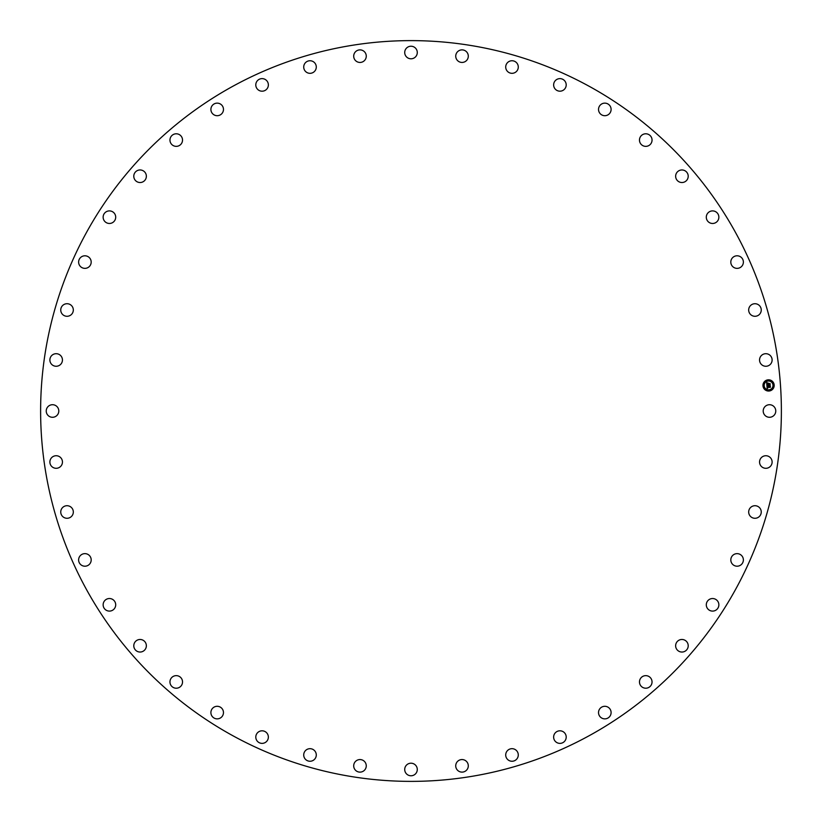 <?xml version="1.0" encoding="UTF-8"?>
<svg xmlns="http://www.w3.org/2000/svg" width="822" height="822" viewBox="0 0 822 822"><rect width="100%" height="100%" fill="white"/><g stroke="black" fill="none" stroke-linecap="round" stroke-linejoin="round"><path stroke-width="1.23" d="M763.977 407.989A6.288 6.288 0 0 1 772.505 405.482A6.288 6.288 0 0 1 775.002 414.011A6.288 6.288 0 0 1 766.474 416.518A6.288 6.288 0 0 1 763.977 407.989M588.573 85.961A370.383 370.383 0 0 1 736.039 588.573A370.383 370.383 0 0 1 233.427 736.039A370.383 370.383 0 0 1 85.961 233.427A370.383 370.383 0 0 1 588.573 85.961M61.188 363.745A6.288 6.288 0 0 1 52.392 365.009A6.288 6.288 0 0 1 51.128 356.214A6.288 6.288 0 0 1 59.924 354.95A6.288 6.288 0 0 1 61.188 363.745M750.527 507.554A6.288 6.288 0 0 1 759.415 507.554A6.288 6.288 0 0 1 759.415 516.442A6.288 6.288 0 0 1 750.517 516.442A6.288 6.288 0 0 1 750.527 507.554M71.473 314.446A6.288 6.288 0 0 1 62.585 314.446A6.288 6.288 0 0 1 62.585 305.558A6.288 6.288 0 0 1 71.483 305.558A6.288 6.288 0 0 1 71.473 314.446M733.327 554.891A6.288 6.288 0 0 1 742.122 556.155A6.288 6.288 0 0 1 740.858 564.95A6.288 6.288 0 0 1 732.063 563.687A6.288 6.288 0 0 1 733.327 554.891M88.673 267.109A6.288 6.288 0 0 1 79.878 265.845A6.288 6.288 0 0 1 81.142 257.05A6.288 6.288 0 0 1 89.937 258.314A6.288 6.288 0 0 1 88.673 267.109M709.571 599.3A6.288 6.288 0 0 1 718.099 601.807A6.288 6.288 0 0 1 715.592 610.335A6.288 6.288 0 0 1 707.064 607.828A6.288 6.288 0 0 1 709.571 599.3M112.429 222.7A6.288 6.288 0 0 1 103.901 220.193A6.288 6.288 0 0 1 106.408 211.665A6.288 6.288 0 0 1 114.936 214.172A6.288 6.288 0 0 1 112.429 222.7M679.732 639.865A6.288 6.288 0 0 1 687.819 643.564A6.288 6.288 0 0 1 684.12 651.651A6.288 6.288 0 0 1 676.033 647.952A6.288 6.288 0 0 1 679.732 639.865M142.268 182.135A6.288 6.288 0 0 1 134.181 178.436A6.288 6.288 0 0 1 137.88 170.349A6.288 6.288 0 0 1 145.967 174.048A6.288 6.288 0 0 1 142.268 182.135M644.427 675.787A6.288 6.288 0 0 1 651.897 680.595A6.288 6.288 0 0 1 647.099 688.065A6.288 6.288 0 0 1 639.619 683.267A6.288 6.288 0 0 1 644.427 675.787M177.573 146.213A6.288 6.288 0 0 1 170.103 141.405A6.288 6.288 0 0 1 174.901 133.935A6.288 6.288 0 0 1 182.381 138.733A6.288 6.288 0 0 1 177.573 146.213M604.365 706.314A6.288 6.288 0 0 1 611.085 712.129A6.288 6.288 0 0 1 605.259 718.849A6.288 6.288 0 0 1 598.539 713.023A6.288 6.288 0 0 1 604.365 706.314M217.635 115.686A6.288 6.288 0 0 1 210.915 109.871A6.288 6.288 0 0 1 216.741 103.151A6.288 6.288 0 0 1 223.461 108.977A6.288 6.288 0 0 1 217.635 115.686M560.368 730.82A6.288 6.288 0 0 1 566.194 737.539A6.288 6.288 0 0 1 559.474 743.365A6.288 6.288 0 0 1 553.648 736.646A6.288 6.288 0 0 1 560.368 730.82M261.632 91.18A6.288 6.288 0 0 1 255.806 84.461A6.288 6.288 0 0 1 262.526 78.635A6.288 6.288 0 0 1 268.352 85.354A6.288 6.288 0 0 1 261.632 91.18M513.339 748.821A6.288 6.288 0 0 1 518.137 756.302A6.288 6.288 0 0 1 510.657 761.11A6.288 6.288 0 0 1 505.859 753.63A6.288 6.288 0 0 1 513.339 748.821M308.661 73.179A6.288 6.288 0 0 1 303.863 65.698A6.288 6.288 0 0 1 311.343 60.89A6.288 6.288 0 0 1 316.141 68.37A6.288 6.288 0 0 1 308.661 73.179M464.214 759.949A6.288 6.288 0 0 1 467.903 768.036A6.288 6.288 0 0 1 459.817 771.724A6.288 6.288 0 0 1 456.128 763.638A6.288 6.288 0 0 1 464.214 759.949M357.786 62.051A6.288 6.288 0 0 1 354.097 53.964A6.288 6.288 0 0 1 362.183 50.276A6.288 6.288 0 0 1 365.872 58.362A6.288 6.288 0 0 1 357.786 62.051M414.011 763.977A6.288 6.288 0 0 1 416.518 772.505A6.288 6.288 0 0 1 407.989 775.002A6.288 6.288 0 0 1 405.482 766.474A6.288 6.288 0 0 1 414.011 763.977M407.989 58.023A6.288 6.288 0 0 1 405.482 49.495A6.288 6.288 0 0 1 414.011 46.998A6.288 6.288 0 0 1 416.518 55.526A6.288 6.288 0 0 1 407.989 58.023M363.745 760.812A6.288 6.288 0 0 1 365.009 769.608A6.288 6.288 0 0 1 356.214 770.872A6.288 6.288 0 0 1 354.95 762.076A6.288 6.288 0 0 1 363.745 760.812M458.255 61.188A6.288 6.288 0 0 1 456.991 52.392A6.288 6.288 0 0 1 465.786 51.128A6.288 6.288 0 0 1 467.05 59.924A6.288 6.288 0 0 1 458.255 61.188M314.446 750.527A6.288 6.288 0 0 1 314.446 759.415A6.288 6.288 0 0 1 305.558 759.415A6.288 6.288 0 0 1 305.558 750.517A6.288 6.288 0 0 1 314.446 750.527M507.554 71.473A6.288 6.288 0 0 1 507.554 62.585A6.288 6.288 0 0 1 516.442 62.585A6.288 6.288 0 0 1 516.442 71.483A6.288 6.288 0 0 1 507.554 71.473M267.109 733.327A6.288 6.288 0 0 1 265.845 742.122A6.288 6.288 0 0 1 257.05 740.858A6.288 6.288 0 0 1 258.314 732.063A6.288 6.288 0 0 1 267.109 733.327M554.891 88.673A6.288 6.288 0 0 1 556.155 79.878A6.288 6.288 0 0 1 564.95 81.142A6.288 6.288 0 0 1 563.687 89.937A6.288 6.288 0 0 1 554.891 88.673M222.7 709.571A6.288 6.288 0 0 1 220.193 718.099A6.288 6.288 0 0 1 211.665 715.592A6.288 6.288 0 0 1 214.172 707.064A6.288 6.288 0 0 1 222.7 709.571M599.3 112.429A6.288 6.288 0 0 1 601.807 103.901A6.288 6.288 0 0 1 610.335 106.408A6.288 6.288 0 0 1 607.828 114.936A6.288 6.288 0 0 1 599.3 112.429M182.135 679.732A6.288 6.288 0 0 1 178.436 687.819A6.288 6.288 0 0 1 170.349 684.12A6.288 6.288 0 0 1 174.048 676.033A6.288 6.288 0 0 1 182.135 679.732M639.865 142.268A6.288 6.288 0 0 1 643.564 134.181A6.288 6.288 0 0 1 651.651 137.88A6.288 6.288 0 0 1 647.952 145.967A6.288 6.288 0 0 1 639.865 142.268M146.213 644.427A6.288 6.288 0 0 1 141.405 651.897A6.288 6.288 0 0 1 133.935 647.099A6.288 6.288 0 0 1 138.733 639.619A6.288 6.288 0 0 1 146.213 644.427M675.787 177.573A6.288 6.288 0 0 1 680.595 170.103A6.288 6.288 0 0 1 688.065 174.901A6.288 6.288 0 0 1 683.267 182.381A6.288 6.288 0 0 1 675.787 177.573M115.686 604.365A6.288 6.288 0 0 1 109.871 611.085A6.288 6.288 0 0 1 103.151 605.259A6.288 6.288 0 0 1 108.977 598.539A6.288 6.288 0 0 1 115.686 604.365M706.314 217.635A6.288 6.288 0 0 1 712.129 210.915A6.288 6.288 0 0 1 718.849 216.741A6.288 6.288 0 0 1 713.023 223.461A6.288 6.288 0 0 1 706.314 217.635M91.18 560.368A6.288 6.288 0 0 1 84.461 566.194A6.288 6.288 0 0 1 78.635 559.474A6.288 6.288 0 0 1 85.354 553.648A6.288 6.288 0 0 1 91.18 560.368M730.82 261.632A6.288 6.288 0 0 1 737.539 255.806A6.288 6.288 0 0 1 743.365 262.526A6.288 6.288 0 0 1 736.646 268.352A6.288 6.288 0 0 1 730.82 261.632M73.179 513.339A6.288 6.288 0 0 1 65.698 518.137A6.288 6.288 0 0 1 60.89 510.657A6.288 6.288 0 0 1 68.37 505.859A6.288 6.288 0 0 1 73.179 513.339M748.821 308.661A6.288 6.288 0 0 1 756.302 303.863A6.288 6.288 0 0 1 761.11 311.343A6.288 6.288 0 0 1 753.63 316.141A6.288 6.288 0 0 1 748.821 308.661M62.051 464.214A6.288 6.288 0 0 1 53.964 467.903A6.288 6.288 0 0 1 50.276 459.817A6.288 6.288 0 0 1 58.362 456.128A6.288 6.288 0 0 1 62.051 464.214M759.949 357.786A6.288 6.288 0 0 1 768.036 354.097A6.288 6.288 0 0 1 771.724 362.183A6.288 6.288 0 0 1 763.638 365.872A6.288 6.288 0 0 1 759.949 357.786M58.023 414.011A6.288 6.288 0 0 1 49.495 416.518A6.288 6.288 0 0 1 46.998 407.989A6.288 6.288 0 0 1 55.526 405.482A6.288 6.288 0 0 1 58.023 414.011M760.812 458.255A6.288 6.288 0 0 1 769.608 456.991A6.288 6.288 0 0 1 770.872 465.786A6.288 6.288 0 0 1 762.076 467.05A6.288 6.288 0 0 1 760.812 458.255M768.18 379.826A5.61 5.61 0 0 1 774.17 385.025A5.61 5.61 0 0 1 768.971 391.025A5.61 5.61 0 0 1 762.98 385.826A5.61 5.61 0 0 1 768.18 379.826M768.262 381.018A4.418 4.418 0 0 1 772.988 385.107A4.418 4.418 0 0 1 768.889 389.834A4.418 4.418 0 0 1 764.162 385.744A4.418 4.418 0 0 1 768.262 381.018M766.936 385.559L767.666 385.847L767.203 386.741L770.111 386.278L770.183 387.388L767.44 387.244L767.882 387.933L767.255 387.254L767.871 388.066L767.132 388.477L766.936 385.559M767.09 385.405L767.769 385.744L767.09 385.405M767.45 386.042L770.286 385.96L770.378 387.213L770.235 386.104L767.327 386.638L767.45 386.042M766.7 382.775L767.46 383.124L767.029 384.48L768.169 384.398L767.152 384.326L767.327 383.288L767.214 384.264L768.714 383.391L768.375 384.388L769.906 383.966L769.998 385.169L766.885 385.323L766.7 382.775M766.926 382.641L767.614 382.97L766.926 382.641M768.817 383.206L767.727 383.34L768.817 383.206M768.57 384.162L770.122 383.617L770.163 385.097L770.06 383.761L768.508 384.234L768.529 383.658M763.546 385.446L763.597 386.124L763.546 385.446M768.19 380.083L768.241 380.761L768.19 380.083M764.758 381.798L764.809 382.477L764.758 381.798M773.553 384.727L773.605 385.405L773.553 384.727M771.837 381.295L771.889 381.973L771.837 381.295M768.96 390.769L768.909 390.09L768.96 390.769M765.313 389.556L765.261 388.878L765.313 389.556M772.392 389.053L772.341 388.374L772.392 389.053"/></g></svg>
